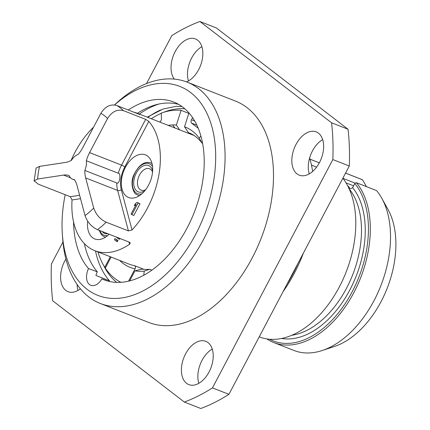 <?xml version="1.0" encoding="UTF-8"?>
<svg xmlns="http://www.w3.org/2000/svg" width="430" height="430" viewBox="0 0 430 430"><rect width="100%" height="100%" fill="white"/><g stroke="black" fill="none" stroke-linecap="round" stroke-linejoin="round"><path stroke-width="0.64" d="M37.587 179.036L34.099 180.874L38.34 184.185L70.294 196.703L72.041 199.961A71.724 44.618 -68.6 0 0 87.828 246.723A71.724 44.618 -68.6 0 0 94.788 250.674A71.724 44.618 -68.6 0 0 129.581 244.229L130.258 242.971L129.435 242.203L97.481 229.679C91.45 226.782 87.306 222.073 85.038 215.543A58.442 36.356 -68.6 0 0 93.708 208.05L85.672 177.923A26.563 16.528 111.4 0 1 84.828 170.425A13.282 8.261 -68.6 0 0 86.328 160.729A26.563 16.528 111.4 0 1 89.591 152.607L107.554 118.535A58.442 36.356 -68.6 0 0 100.84 113.375L82.877 147.442A26.563 16.528 111.4 0 1 78.163 154.445A13.282 8.261 -68.6 0 0 71.525 160.186A26.563 16.528 111.4 0 1 65.543 162.432L39.544 166.378A58.442 36.356 -68.6 0 0 37.587 179.036L63.586 175.091A26.563 16.528 111.4 0 1 69.139 175.59A13.282 8.261 -68.6 0 0 72.53 179.186A13.282 8.261 -68.6 0 0 74.282 179.547A26.563 16.528 111.4 0 1 77.002 185.416L85.038 215.543M87.682 221.171A22.914 14.254 -68.6 0 0 92.579 237.704A22.914 14.254 -68.6 0 0 94.804 238.967A22.914 14.254 -68.6 0 0 109.123 234.243M116.17 237.005L118.621 238.892L119.594 239.268L119.997 238.5M116.417 241.284L117.385 241.66L117.997 240.499L115.02 238.569L114.407 239.736L116.417 241.284L117.03 240.117L115.02 238.569M118.282 173.247A26.563 16.528 111.4 0 1 121.545 165.125L145.673 119.357L148.812 121.41A71.724 44.618 111.4 0 1 132.031 229.942L121.298 189.7A2.655 1.586 -14.9 0 1 117.626 190.442A26.563 16.528 111.4 0 1 116.783 182.944C119.508 185.099 121.416 172.618 118.282 173.247L86.328 160.729M116.783 182.944L84.828 170.425M147.592 156.111A22.914 14.254 -68.6 0 0 145.367 154.848A22.914 14.254 -68.6 0 0 124.533 169.103A22.914 14.254 -68.6 0 0 126.425 196.257A22.914 14.254 -68.6 0 0 128.651 197.52A22.914 14.254 -68.6 0 0 149.479 183.266A22.914 14.254 -68.6 0 0 147.592 156.111M131.908 214.699L133.848 215.457L139.981 203.82L137.208 202.417L135.455 203.503L134.407 205.486L136.159 204.4L131.069 214.054L131.908 214.699L138.046 203.062L137.208 202.417M132.031 229.942L128.419 230.91L106.151 222.186C100.12 219.289 95.971 214.575 93.708 208.05M128.57 281.166L135.079 268.82C135.735 267.267 135.52 266.202 134.423 265.627L143.926 269.352M184.776 108.758A94.944 59.06 -68.6 0 0 163.663 112.294M161.288 113.289A94.944 59.06 -68.6 0 0 151.274 118.734M103.662 265.45A94.944 59.06 -68.6 0 0 116.756 282.386M160.6 109.946A98.954 61.56 -68.6 0 0 147.818 117.379M95.487 250.948A98.954 61.56 -68.6 0 0 109.489 280.774A13.282 8.261 -68.6 0 0 109.322 281.43M109.489 280.774L95.933 275.463A13.282 8.261 -68.6 0 1 97.309 271.808L88.505 268.583A13.282 8.261 -68.6 0 0 90.773 285.305A13.282 8.261 -68.6 0 0 101.894 278.887L107.801 281.053M158.847 104.044A98.954 61.56 -68.6 0 0 139.385 114.079M178.67 104.404A95.267 59.265 -68.6 0 0 137.433 113.31A71.724 44.618 -68.6 0 0 133.778 112.165M84.355 243.606A95.267 59.265 -68.6 0 0 97.309 271.808M65.193 194.704A112.241 69.821 -68.6 0 0 62.35 234.135A112.241 69.821 -68.6 0 0 87.027 289.229A112.241 69.821 111.4 0 0 195.569 234.533A112.241 69.821 111.4 0 0 190.705 92.59A112.241 69.821 -68.6 0 0 114.568 104.942M88.505 268.583A95.476 59.394 111.4 0 1 73.53 221.842M128.264 110.005A95.476 59.394 111.4 0 1 174.456 102.324A95.476 59.394 111.4 0 1 194.166 212.576A95.476 59.394 111.4 0 1 104.807 280.097A95.476 59.394 111.4 0 1 101.894 278.887M62.35 234.135L62.667 238.585A118.879 73.955 -68.6 0 0 88.8 296.942A118.879 73.955 111.4 0 0 100.341 303.494A118.879 73.955 111.4 0 0 208.421 229.545A118.879 73.955 111.4 0 0 198.612 88.671A118.879 73.955 -68.6 0 0 187.072 82.119A118.879 73.955 -68.6 0 0 115.337 104.157L114.509 104.931M100.341 303.494L148.758 322.462A118.879 73.955 -68.6 0 0 256.839 248.513A118.879 73.955 -68.6 0 0 247.03 107.64A118.879 73.955 -68.6 0 0 235.489 101.088L187.072 82.119M62.957 242.069L51.412 263.977A205.884 128.076 -68.6 0 0 52.67 300.753L184.341 402.05A205.884 128.076 -68.6 0 0 212.463 387.881L332.836 159.573A205.884 128.076 -68.6 0 0 331.573 122.797L199.902 21.5A205.884 128.076 -68.6 0 0 171.78 35.669L146.523 83.587M295.985 144.485A23.247 14.459 -68.6 0 0 299.253 175.16A23.247 14.459 -68.6 0 0 319.474 162.556A23.247 14.459 -68.6 0 0 316.211 131.876A23.247 14.459 -68.6 0 0 295.985 144.485M186.507 81.899A23.247 14.459 -68.6 0 0 198.681 69.628A23.247 14.459 -68.6 0 0 195.419 38.947A23.247 14.459 -68.6 0 0 175.198 51.557A23.247 14.459 -68.6 0 0 174.349 79.104M65.897 259.016A23.247 14.459 -68.6 0 0 64.774 260.994A23.247 14.459 -68.6 0 0 68.037 291.674A23.247 14.459 -68.6 0 0 80.388 288.799M185.561 353.922A23.247 14.459 -68.6 0 0 188.829 384.603A23.247 14.459 -68.6 0 0 209.05 371.993A23.247 14.459 -68.6 0 0 205.787 341.318A23.247 14.459 -68.6 0 0 185.561 353.922M184.341 402.05L200.805 408.5A205.884 128.076 -68.6 0 0 228.927 394.331L349.3 166.023A205.884 128.076 -68.6 0 0 348.037 129.247L216.365 27.95L199.902 21.5M322.672 139.616A23.247 14.459 -68.6 0 0 312.449 150.935A23.247 14.459 -68.6 0 0 309.251 173.87M201.88 46.687A23.247 14.459 -68.6 0 0 191.656 58.007A23.247 14.459 -68.6 0 0 188.458 80.942M77.083 284.44A23.247 14.459 -68.6 0 0 78.034 290.384M212.248 349.058A23.247 14.459 -68.6 0 0 202.025 360.372A23.247 14.459 -68.6 0 0 198.827 383.313M212.463 387.881L228.927 394.331M332.836 159.573L349.3 166.023M331.573 122.797L348.037 129.247M309.621 157.96A118.879 73.955 111.4 0 1 312.648 171.43M298.135 263.069A118.879 73.955 111.4 0 1 286.95 284.284M303.446 252.99A112.241 69.821 111.4 0 1 283.004 291.76M347.687 185.825A13.282 1.849 -152.2 0 1 349.391 187.942A13.282 1.849 -152.2 0 1 348.837 188.152M348.639 188.232C349.912 188.942 351.24 188.738 352.627 187.62A2.655 1.65 -68.6 0 0 352.691 187.496L354.804 183.497L356.389 182.696L376.605 190.619A91.982 57.222 111.4 0 1 381.824 198.316A91.982 57.222 111.4 0 1 380.846 285.713A91.982 57.222 111.4 0 1 322.188 350.52A91.982 57.222 111.4 0 1 294.012 350.482L273.797 342.565A91.982 57.222 111.4 0 1 266.847 338.921M345.564 173.102L361.119 179.197A91.982 57.222 111.4 0 1 362.512 179.778L366.467 186.647M381.824 198.316L388.08 209.636A82.684 51.433 111.4 0 1 387.199 288.202A82.684 51.433 111.4 0 1 334.475 346.456L322.188 350.52M356.389 182.696A91.982 57.222 111.4 0 1 354.379 291.61A91.982 57.222 111.4 0 1 273.797 342.565M345.553 173.129L362.512 179.778M269.626 339.248A90.655 56.395 -68.6 0 0 351.17 293.668A90.655 56.395 -68.6 0 0 354.804 183.497M342.855 178.24A91.982 57.222 111.4 0 1 339.318 286.95A91.982 57.222 111.4 0 1 259.274 336.873L259.225 336.857M309.976 159.191L319.318 162.852M311.454 165.093L316.604 167.109M105.549 267.578L104.769 267.272L110.311 256.758M97.927 251.905A91.783 57.099 -68.6 0 0 104.769 267.272M174.886 127.989L172.666 124.947A76.373 47.51 111.4 0 1 176.375 125.022L181.089 110.349A91.783 57.099 -68.6 0 0 161.277 113.09L161.47 118.664A2.655 1.65 111.4 0 1 159.734 121.959L159.632 122.007M181.089 110.349L188.818 113.38M202.578 143.271L201.955 143.029L199.262 138.116L200.901 136.047M189.071 132.832L188.329 132.542A72.391 45.032 111.4 0 1 188.705 132.687A72.391 45.032 111.4 0 1 201.955 143.029M188.963 112.929L184.518 126.775A76.373 47.51 111.4 0 1 199.262 138.116M188.329 132.542L184.518 126.775M198.225 128.226L191.608 123.136A2.655 1.65 111.4 0 1 191.495 119.776L192.608 117.659M144.244 271.126A76.373 47.51 111.4 0 1 134.977 270.809L141.938 269.115A72.391 45.032 111.4 0 0 149.726 269.309L144.244 271.126L143.754 275.259M134.977 270.809L129.65 280.903M151.881 270.153L149.726 269.309M172.666 124.947A76.373 47.51 -68.6 0 0 168.232 125.383M176.375 125.022L179.547 129.812M144.813 190.78A14.147 8.799 111.4 0 1 136.864 191.081A14.147 8.799 111.4 0 1 136.251 173.188A14.147 8.799 111.4 0 1 149.93 166.297A14.147 8.799 111.4 0 1 152.65 170.775M145.625 189.754A11.492 7.149 111.4 0 1 141.142 190.146A11.492 7.149 111.4 0 1 140.029 189.512A11.492 7.149 -68.6 0 1 139.083 175.897A11.492 7.149 -68.6 0 1 149.527 168.748A11.492 7.149 -68.6 0 1 150.64 169.382A11.492 7.149 111.4 0 1 152.548 172.081M107.903 233.764A14.147 8.799 111.4 0 1 103.404 232.684A14.147 8.799 111.4 0 1 102.281 231.56M139.336 114.337L139.422 114.181C140.207 114.595 140.056 114.6 138.96 114.197C140.056 114.6 140.207 114.595 139.422 114.181A71.724 44.618 -68.6 0 0 137.433 113.316L194.129 135.525M93.573 127.156A71.724 44.618 -68.6 0 0 71.122 160.422M34.099 180.874L36.077 168.092L39.544 166.378M138.96 114.197L116.691 105.468C110.462 103.845 105.183 106.479 100.84 113.375M145.673 119.357L123.399 110.634C117.175 109.01 111.891 111.644 107.554 118.535M120.938 282.317A91.783 57.099 -68.6 0 1 105.291 268.073L111.096 257.065M139.981 203.82L138.046 203.062M135.385 205.868L134.407 205.486M118.621 238.892L119.029 238.123M117.997 240.499L117.03 240.117M128.989 242.025L129.581 244.229M72.041 199.961L80.539 198.676M121.298 189.7A23.908 14.873 111.4 0 1 124.824 166.915A2.655 0.371 27.8 0 0 121.545 165.125L89.591 152.607M124.824 166.915L148.812 121.41M97.481 229.679A71.724 44.618 -68.6 0 0 106.151 222.186M134.423 265.627A71.724 44.618 111.4 0 1 129.161 264.144L94.788 250.674M349.165 188.872A83.35 51.847 111.4 0 1 352.724 274.695A83.35 51.847 111.4 0 1 291.814 335.266M355.357 183.218L342.941 178.353M353.567 185.835L346.026 182.879M352.627 187.62A86.005 53.503 111.4 0 1 352.584 284.456A86.005 53.503 111.4 0 1 281.655 338.464M348.913 188.313L349.181 188.421M194.72 121.045L191.495 119.776M191.608 123.136L196.892 125.211M139.465 195.655A17.399 10.825 111.4 0 1 138.019 195.268L136.133 194.199C134.563 194.51 129.312 184.556 133.838 174.892C138.863 164.932 144.485 160.922 150.715 162.868A17.399 10.825 111.4 0 1 152.037 163.561M141.852 193.839A16.071 9.998 111.4 0 1 135.977 192.769A16.071 9.998 111.4 0 1 135.278 172.441A16.071 9.998 111.4 0 1 150.823 164.609A16.071 9.998 111.4 0 1 152.553 166.523M107.645 235.592A16.071 9.998 111.4 0 1 102.517 234.366A16.071 9.998 111.4 0 1 99.857 230.609M105.527 237.166A17.399 10.825 111.4 0 1 104.56 236.871L105.447 237.22M70.294 196.703L79.636 195.284M63.586 175.091L70.547 177.821M123.399 110.634A71.724 44.618 -68.6 0 0 116.691 105.468M135.079 268.82A74.385 46.273 111.4 0 1 119.685 260.429M128.419 230.91L117.626 190.442L85.672 177.923M74.605 179.998L72.53 179.186M309.965 159.154L319.334 162.825M147.232 117.153L163.131 109.005L176.064 106.366L181.901 106.484M150.715 162.868L151.989 163.368M138.019 195.268L139.293 195.768M104.56 236.871L102.673 235.801L101.222 234.366L99.212 230.362"/></g></svg>
